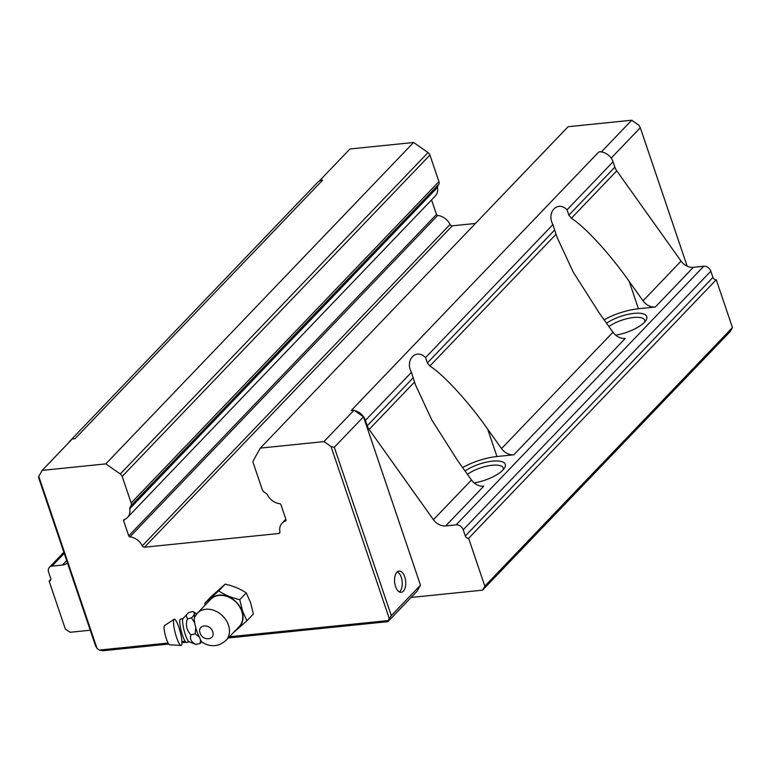 <?xml version="1.0" encoding="UTF-8"?>
<svg xmlns="http://www.w3.org/2000/svg" width="771" height="771" viewBox="0 0 771 771"><rect width="100%" height="100%" fill="white"/><g stroke="black" fill="none" stroke-linecap="round" stroke-linejoin="round"><path stroke-width="1.16" d="M475.456 223.455L452.298 225.816L144.534 547.208L278.716 533.513A2.053 1.609 43.8 0 0 279.912 531.788A13.425 10.505 43.8 0 1 282.119 523.133A13.425 10.505 43.8 0 1 285.569 520.965A1.234 0.964 43.8 0 0 286.041 519.808L280.923 504.687A1.185 0.935 43.8 0 1 280.923 504.687A1.185 0.935 43.8 0 0 279.728 503.694A13.435 10.515 43.8 0 1 267.364 494.712A2.072 1.619 43.8 0 0 266.525 493.739L264.164 492.091A4.009 3.132 43.8 0 1 262.265 489.614L253.274 463.053A4.134 3.229 43.8 0 1 253.418 460.364L260.328 448.105L323.955 441.61L331.048 446.554L389.278 618.573L391.292 615.643L334.306 447.276L331.048 446.554M131.166 503A4.009 3.132 43.8 0 1 131.176 503.039A4.009 3.132 43.8 0 1 131.022 505.689L129.885 507.694L437.649 186.303L438.776 184.298A4.009 3.132 -136.2 0 0 438.94 181.648A4.009 3.132 -136.2 0 0 438.93 181.609L131.166 503L122.175 476.439A4.134 3.229 43.8 0 0 120.276 473.963L428.04 152.562L413.574 142.49L105.81 463.882L120.276 473.963M399.426 591.935A10.678 5.532 84.2 0 0 401.248 577.238A10.678 5.532 84.2 0 0 397.373 571.783M404.746 576.881A10.678 5.532 84.2 0 0 399.06 571.06A10.678 5.532 84.2 0 0 395.542 586.48A10.678 5.532 84.2 0 0 401.228 592.311A10.678 5.532 84.2 0 0 404.746 576.881M615.672 335.154A24.653 8.51 -18.7 0 0 644.392 322.317A24.653 8.51 -18.7 0 0 646.127 320.071A24.653 8.51 -18.7 0 0 634.996 313.286A24.653 8.51 -18.7 0 0 606.536 323.203M474.175 482.925A24.653 8.51 -18.7 0 0 502.885 470.079A24.653 8.51 -18.7 0 0 504.629 467.833A24.653 8.51 -18.7 0 0 493.498 461.048A24.653 8.51 -18.7 0 0 465.038 470.975M144.534 547.208A2.053 1.609 43.8 0 1 142.288 545.839L450.052 224.438A2.053 1.609 -136.2 0 0 452.298 225.816M38.791 476.391L38.55 477.471L95.537 645.847L97.021 648.411L38.791 476.391L42.183 470.377L72.252 438.978L75.047 438.689L322.673 180.096L319.878 180.385L349.947 148.986L413.574 142.49M438.93 181.609L429.939 155.038A4.134 3.229 -136.2 0 0 428.04 152.562M437.649 186.303A2.072 1.619 -136.2 0 0 437.494 187.372A13.435 10.515 43.8 0 1 435.297 196.017L127.533 517.418A13.435 10.515 43.8 0 1 124.083 519.587A1.185 0.935 43.8 0 0 123.611 520.743L128.728 535.864L436.492 214.473A1.234 0.964 -136.2 0 0 437.687 215.456A13.425 10.505 43.8 0 1 450.052 224.438M431.558 199.911L436.492 214.473M260.328 448.105L568.092 126.714L631.719 120.218L638.812 125.153L640.296 127.726L687.163 266.188M97.021 648.411L99.392 650.059L102.639 650.782L168.714 644.036M228.312 637.954L387.9 621.657L388.15 620.578L229.43 636.779M185.136 641.308L181.908 641.636M168.097 643.043L99.392 650.059M388.15 620.578L389.278 618.573M437.687 215.456L129.933 536.857A13.425 10.505 43.8 0 1 142.288 545.839M129.933 536.857A1.234 0.964 43.8 0 1 128.728 535.864M437.494 187.372L129.74 508.764A13.435 10.515 43.8 0 1 127.533 517.418M129.74 508.764A2.072 1.619 43.8 0 1 129.885 507.694M42.183 470.377L105.81 463.882M631.719 120.218L601.65 151.617L602.392 152.128A12.326 9.647 43.8 0 1 613.051 161.785L614.863 167.162A12.326 9.647 -136.2 0 0 616.761 170.844L681.063 261.118A12.326 9.647 -136.2 0 0 693.351 267.315L703.74 266.255A6.158 4.819 43.8 0 1 710.843 271.199L712.944 277.406A2.872 2.255 -136.2 0 0 716.259 279.719L732.45 327.559L730.195 331.569L482.569 590.162L411.068 597.467M611.172 158.142L640.296 127.726M601.65 151.617L598.845 151.897L351.229 410.49L354.024 410.211L323.955 441.61M125.133 519.153L123.611 520.743M68.706 442.679A12.326 9.647 43.8 0 1 69.853 441.128L317.479 182.534A12.326 9.647 43.8 0 1 319.522 181.012L319.878 180.385M181.937 642.686L185.936 642.282M187.131 642.156L189.666 641.896M354.024 410.211L363.488 416.803L334.306 447.276M602.392 152.128A12.326 9.647 -136.2 0 0 598.845 151.897M354.766 410.721A12.326 9.647 43.8 0 1 365.425 420.378L367.237 425.756A12.326 9.647 43.8 0 0 369.145 429.437L433.437 519.712A12.326 9.647 -136.2 0 0 445.734 525.909L456.124 524.849A6.158 4.819 43.8 0 1 463.217 529.793L710.843 271.199M433.437 519.712L471.466 479.996L457.617 460.557L431.75 419.877L415.502 384.922L411.406 372.354C404.727 359.922 416.138 348 425.563 357.58L552.913 224.592C546.225 212.15 557.645 200.229 567.061 209.808L613.051 161.785M131.022 505.689L438.776 184.298M322.673 180.096A12.326 9.647 -136.2 0 0 319.522 181.012M69.853 441.128A12.326 9.647 43.8 0 1 71.356 439.913M387.9 621.657L417.092 591.184L420.474 585.17L391.292 615.643M363.488 416.803L420.474 585.17M90.255 630.225L70.055 632.287L65.323 628.991L49.122 581.141A2.872 2.255 43.8 0 0 50.337 580.573A2.872 2.255 43.8 0 0 50.703 578.337L48.602 572.13A6.158 4.819 43.8 0 1 49.402 567.331A6.158 4.819 43.8 0 1 51.994 566.116L62.384 565.056A12.326 9.647 -136.2 0 0 67.424 562.782M482.569 590.162L484.824 586.153L468.633 538.312A2.872 2.255 43.8 0 1 465.318 535.999L463.217 529.793M50.847 579.339L49.122 581.141M732.45 327.559L484.824 586.153M468.633 538.312L716.259 279.719M462.629 467.592A34.917 12.057 161.3 0 1 496.948 456.519L513.823 454.794A12.326 9.647 43.8 0 1 501.535 448.597L612.964 332.224A12.326 9.647 -136.2 0 0 625.262 338.43L513.823 454.794M604.127 319.82A34.917 12.057 161.3 0 1 638.446 308.757L655.331 307.031A12.326 9.647 43.8 0 1 643.033 300.825L629.184 281.386C609.784 253.794 585.199 226.963 571.35 218.27L616.761 170.844M614.863 167.162L568.873 215.186L567.061 209.808M612.964 332.224L599.115 312.785L573.248 272.115L556.999 237.16L552.913 224.592M568.873 215.186L571.35 218.27M554.725 229.96L427.375 362.948L425.563 357.58M427.375 362.948L429.852 366.042C443.701 374.735 468.286 401.556 487.686 429.148L501.535 448.597M471.466 479.996A12.326 9.647 -136.2 0 0 483.754 486.202L445.734 525.909M644.835 321.825A21.569 7.44 -18.7 0 0 644.768 320.273A21.569 7.44 -18.7 0 0 630.485 317.931A21.569 7.44 -18.7 0 0 608.926 326.557M503.338 469.597A21.569 7.44 -18.7 0 0 503.27 468.045A21.569 7.44 -18.7 0 0 488.987 465.703A21.569 7.44 -18.7 0 0 467.428 474.329M189.184 641.79L186.794 642.416A12.095 2.265 -104.7 0 1 182.563 635.477A12.095 2.265 -104.7 0 1 180.693 619.123L183.084 618.506L186.196 615.094L187.334 618.93C185.425 625.069 186.64 630.399 190.996 634.899C189.531 638.918 191.189 642.118 195.988 644.489L189.184 641.79A12.085 2.265 -104.7 0 1 185.368 634.735A12.085 2.265 -104.7 0 1 183.084 618.506M195.767 627.517L195.15 633.81L198.764 636.615M200.441 640.45L200.142 643.409L201.607 641.915M212.671 631.709C215.841 640.161 202.619 641.511 200.084 632.991C196.904 624.577 210.069 623.141 212.671 631.709M197.501 633.078L201.424 641.78C210.107 647.438 218.27 646.994 225.922 640.45A19.718 15.43 43.8 0 0 228.457 625.098A19.718 15.43 43.8 0 0 214.367 610.545A19.718 15.43 43.8 0 0 197.434 613.167L194.456 617.465C194.003 620.828 195.015 626.033 197.501 633.078M225.922 640.45L239.193 626.592A19.718 15.43 -136.2 0 0 241.728 611.239A19.718 15.43 -136.2 0 0 227.638 596.696A19.718 15.43 -136.2 0 0 210.705 599.318L197.434 613.167M208.748 601.361A20.046 15.69 43.8 0 1 226.048 595.867A20.046 15.69 43.8 0 1 242.007 611.21A20.046 15.69 43.8 0 1 237.237 628.635M205.153 605.119L204.807 603.25L211.302 596.475L225.209 584.139C233.247 585.97 240.263 588.89 246.257 592.899L239.771 599.674L242.547 611.046L246.903 620.761L232.996 633.087M246.257 592.899L250.614 602.623L253.399 613.986L246.903 620.761M225.209 584.139L218.723 590.914C224.679 594.913 231.695 597.833 239.771 599.674M204.807 603.25L218.723 590.914M194.456 617.455A14.148 2.65 -104.7 0 1 195.776 613.253A14.148 2.65 -104.7 0 1 196.615 614.092M195.776 613.253L192.827 611.461C195.14 612.849 194.697 614.969 191.487 617.841L194.649 622.852M200.142 643.409L195.988 644.489M195.15 633.81L190.996 634.899M191.487 617.841L187.334 618.93M192.827 611.461L188.673 612.55L186.196 615.094M174.13 619.296L164.56 625.522A9.956 1.86 75.3 0 0 166.391 638.937A9.956 1.86 75.3 0 0 169.601 644.749L180.992 645.481A13.56 2.535 -104.7 0 1 176.626 637.559A13.56 2.535 -104.7 0 1 174.13 619.296A13.56 2.535 -104.7 0 1 178.805 627.141A13.56 2.535 -104.7 0 1 180.992 645.481M278.716 533.513L279.95 532.221M285.569 520.965L286.07 520.435M429.939 155.038L122.175 476.439M365.425 420.378L411.406 372.354M66.672 560.575L62.384 565.056M51.994 566.116L64.224 553.337M703.74 266.255L456.124 524.849M655.331 307.031L693.351 267.315M643.033 300.825L681.063 261.118M629.184 281.386L638.446 308.757M487.686 429.148L496.948 456.519M413.227 377.732L367.237 425.756M369.145 429.437L414.557 382.002M465.318 535.999L712.944 277.406M429.852 366.042L556.055 234.239M282.119 523.133L285.848 519.24M49.402 567.331L63.858 552.238"/></g></svg>
